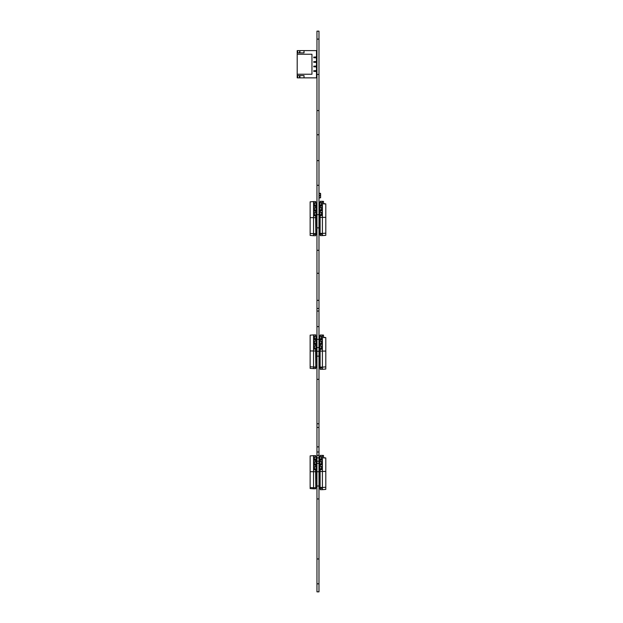<?xml version="1.0" encoding="UTF-8"?>
<svg xmlns="http://www.w3.org/2000/svg" width="623" height="623" viewBox="0 0 623 623"><rect width="100%" height="100%" fill="white"/><g stroke="black" fill="none" stroke-linecap="round" stroke-linejoin="round"><path stroke-width="0.93" d="M318.984 31.15L316.959 31.15L318.984 31.15L318.984 591.85L316.959 591.85L318.984 591.788M316.959 31.15L316.959 110.575L318.984 110.575L316.959 110.575L316.959 134.77L318.984 134.77M316.959 134.77L316.959 160.625L318.984 160.625M316.959 160.625L316.959 185.304L318.984 185.304M316.959 185.304L316.959 214.655L318.984 214.655M316.959 214.655L316.959 227.87L318.984 227.87M316.959 227.87L316.959 250.29L318.984 250.29M316.959 250.29L316.959 273.271L318.984 273.271M316.959 273.271L316.959 311.041L318.984 311.041M316.959 311.041L316.959 326.623L318.984 326.623M316.959 326.623L316.959 347.556L318.984 347.556M316.959 347.556L316.959 379.352L318.984 379.352M316.959 379.352L316.959 427.44L318.984 427.44M316.959 427.44L316.959 446.886L318.984 446.886M316.959 446.886L316.959 463.341L318.984 463.341M316.959 463.341L316.959 471.736L318.984 471.736M316.959 471.736L316.959 558.963L318.984 558.963M316.959 558.963L316.959 591.788M320.463 193.457L318.984 193.465L320.596 193.465L320.596 195.513L318.984 195.513L320.463 195.513L320.417 193.418L319.124 193.465L319.124 195.513M313.673 336.498L313.556 334.894L310.145 335.151L310.145 366.76L313.556 367.009L313.556 350.951L313.556 367.009L315.822 366.978L315.596 349.028M315.822 336.179L315.775 334.894L313.556 334.894L313.556 350.951L313.556 349.347L314.506 349.028M310.145 350.951L315.822 350.983M313.673 346.139L313.556 344.527L314.459 344.527M313.673 341.318L313.556 339.714L314.459 339.714M315.596 339.395L315.822 340.999L315.822 339.395M315.822 344.208L315.822 345.812L315.596 344.208M315.822 349.028L315.822 352.719M315.822 356.091L315.962 357.695L315.962 355.126L316.866 355.126L316.866 357.695L315.822 357.695L315.822 365.086M316.866 357.695L316.866 362.516L315.962 362.516L315.822 360.912M316.866 362.516L316.866 365.086A0.911 0.639 -0 0 1 315.962 365.724L315.822 365.724M316.866 359.946L315.962 359.946M315.822 350.617L315.962 352.883L315.962 351.598L316.866 351.598L316.866 352.883L315.822 352.883M315.962 352.883L315.962 355.126M316.866 352.883L316.866 355.126M316.866 346.777L316.866 344.208A0.911 0.639 180 0 0 315.962 343.569L314.459 343.569A0.911 0.639 180 0 0 313.556 344.208L313.556 341.638A0.911 0.639 180 0 1 314.459 340.999L315.962 340.999L315.962 339.395L314.459 339.395M316.866 351.598L316.866 346.458A0.911 0.639 180 0 0 315.962 345.812L315.962 344.208L314.459 344.208M316.866 344.208L316.866 341.638A0.911 0.639 180 0 0 315.962 340.999L315.822 340.983M313.556 336.825L313.556 339.395A0.911 0.639 180 0 1 314.459 338.748L315.962 338.748A0.911 0.639 180 0 1 316.866 339.395L316.866 336.825A0.911 0.639 180 0 0 315.962 336.179L314.459 336.179A0.911 0.639 180 0 0 313.556 336.825M316.866 341.957L316.866 339.395M316.866 349.028A0.911 0.639 180 0 0 315.962 348.382L314.459 348.382A0.911 0.639 180 0 0 313.556 349.028L313.556 346.458A0.911 0.639 180 0 1 314.459 345.812L315.822 345.804M315.962 351.598L315.962 349.028L314.459 349.028M313.673 203.184L313.556 201.572L310.145 201.829L310.145 233.438L313.556 233.687L313.556 217.629L313.556 233.687L315.822 233.656L315.596 215.706M315.822 202.857L315.775 201.572L313.556 201.572L313.556 217.629L313.556 216.025L314.506 215.706M310.145 217.629L315.822 217.661M313.673 212.817L313.556 211.213L314.459 211.213M313.673 207.996L313.556 206.392L314.459 206.392M315.596 206.073L315.822 207.677L315.822 206.073M315.822 210.886L315.822 212.49L315.596 210.886M315.822 215.706L315.822 219.397M315.822 222.769L315.962 224.373L315.962 221.804L316.866 221.804L316.866 224.373L315.822 224.373M315.962 224.373L315.822 227.59M316.866 224.373L316.866 226.624L315.962 226.624M315.822 229.194L316.866 229.194L316.866 231.764A0.911 0.639 -0 0 1 315.962 232.402L315.822 232.402M315.962 229.194L315.822 231.764M316.866 229.194L316.866 226.624M315.822 217.715L315.962 219.561L315.962 218.276L316.866 218.276L316.866 219.561L315.822 219.561M315.962 219.561L315.962 221.804M316.866 219.561L316.866 221.804M316.866 213.455L316.866 210.886A0.911 0.639 180 0 0 315.962 210.247L314.459 210.247A0.911 0.639 180 0 0 313.556 210.886L313.556 208.316A0.911 0.639 180 0 1 314.459 207.677L315.962 207.677L315.962 206.073L314.459 206.073M316.866 218.276L316.866 213.136A0.911 0.639 180 0 0 315.962 212.49L315.962 210.886L314.459 210.886M316.866 210.886L316.866 208.316A0.911 0.639 180 0 0 315.962 207.677L315.962 206.073M313.556 203.503L313.556 206.073A0.911 0.639 180 0 1 314.459 205.426L315.962 205.426A0.911 0.639 180 0 1 316.866 206.073L316.866 203.503A0.911 0.639 180 0 0 315.962 202.857L314.459 202.857A0.911 0.639 180 0 0 313.556 203.503M316.866 208.643L316.866 206.073M316.866 215.706A0.911 0.639 180 0 0 315.962 215.06L314.459 215.06A0.911 0.639 180 0 0 313.556 215.706L313.556 213.136A0.911 0.639 180 0 1 314.459 212.49L315.962 212.49L315.962 210.886M315.962 218.276L315.962 215.706L314.459 215.706M322.27 233.991L322.395 235.595L325.798 235.346L325.798 203.885L323.524 203.885L323.524 201.4L322.395 201.315L322.27 202.919M325.798 217.372L322.395 217.372L322.395 201.315L320.167 201.315L320.121 202.6M325.798 233.181L322.395 233.43L322.395 217.372L322.395 233.43L320.121 233.399L320.121 217.404L322.395 217.372L322.395 215.768L321.437 215.449M321.484 206.135L322.395 206.135L322.27 207.739M319.077 218.019L319.077 219.296L319.988 219.296L319.988 218.019L319.077 218.019L319.077 212.879A0.911 0.639 0 0 1 319.988 212.233L319.988 210.629L321.484 210.629L322.395 210.948L322.27 212.552M320.121 215.449L320.121 219.14M320.347 205.808L320.121 207.42L320.121 205.808M320.121 215.605L320.121 217.404M320.347 215.924L320.347 215.449M320.347 211.111L320.347 210.629M321.484 215.449L319.988 215.449L319.988 218.019M322.395 208.059L322.395 210.629A0.911 0.639 0 0 0 321.484 209.99L319.988 209.99A0.911 0.639 0 0 0 319.077 210.629L319.077 208.059A0.911 0.639 0 0 1 319.988 207.42L321.484 207.42A0.911 0.639 0 0 1 322.395 208.059M319.077 216.734L319.077 210.629M319.077 215.449A0.911 0.639 0 0 1 319.988 214.803L321.484 214.803A0.911 0.639 0 0 1 322.395 215.449L322.395 212.879A0.911 0.639 0 0 0 321.484 212.233L319.988 212.233L319.988 210.629M322.395 203.246L322.395 205.808A0.911 0.639 0 0 0 321.484 205.169L319.988 205.169A0.911 0.639 0 0 0 319.077 205.808L319.077 203.246A0.911 0.639 0 0 1 319.988 202.6L321.484 202.6A0.911 0.639 0 0 1 322.395 203.246M319.988 205.808L319.988 207.42L319.988 205.808L321.484 205.808M319.077 212.793L319.077 205.808M319.077 224.116L319.077 226.367L319.988 226.367L319.988 224.116L319.077 224.116L319.077 221.547L319.988 221.547L320.121 224.116M319.988 221.547L320.121 219.296M319.077 219.296L319.077 221.469M319.988 226.367L320.121 228.937M319.077 231.102L319.077 233.672A0.911 0.639 0 0 0 319.988 234.31L319.988 232.145A0.911 0.639 180 0 1 319.077 231.507L319.077 228.937L319.988 228.937L320.121 231.507M319.077 228.937L319.077 226.281M322.27 367.695L322.395 369.299L325.798 369.042L325.798 337.58L323.524 337.58L323.524 335.096L322.395 335.018L322.27 336.622M325.798 351.076L322.395 351.076L322.395 335.018L320.167 335.018L320.121 336.303M325.798 366.877L322.395 367.126L322.395 351.076L322.395 367.126L320.121 367.095L320.121 351.107L322.395 351.076L322.395 349.464L321.437 349.145M321.484 339.831L322.395 339.831L322.27 341.435M319.077 351.715L319.077 353L319.988 353L319.988 351.715L319.077 351.715L319.077 346.575A0.911 0.639 0 0 1 319.988 345.936L319.988 344.324L321.484 344.324L322.395 344.651L322.27 346.256M320.121 349.145L320.121 352.836M320.347 339.512L320.121 341.116L320.121 339.512M320.121 349.308L320.121 351.107M320.347 349.628L320.347 349.145M320.347 344.807L320.347 344.324M321.484 349.145L319.988 349.145L319.988 351.715M322.395 341.762L322.395 344.324A0.911 0.639 0 0 0 321.484 343.686L319.988 343.686A0.911 0.639 0 0 0 319.077 344.324L319.077 341.762A0.911 0.639 0 0 1 319.988 341.116L321.484 341.116A0.911 0.639 0 0 1 322.395 341.762M319.077 350.43L319.077 344.324M319.077 349.145A0.911 0.639 0 0 1 319.988 348.506L321.484 348.506A0.911 0.639 0 0 1 322.395 349.145L322.395 346.575A0.911 0.639 0 0 0 321.484 345.936L319.988 345.936L319.988 344.324M322.395 336.942L322.395 339.512A0.911 0.639 0 0 0 321.484 338.865L319.988 338.865A0.911 0.639 0 0 0 319.077 339.512L319.077 336.942A0.911 0.639 0 0 1 319.988 336.303L321.484 336.303A0.911 0.639 0 0 1 322.395 336.942M320.121 340.664L319.988 339.512L321.484 339.512M319.077 346.497L319.077 339.512M319.077 357.82L319.077 360.063L319.988 360.063L319.988 357.82L319.077 357.82L319.077 355.25L319.988 355.25L320.121 357.82M319.988 355.25L320.121 353M319.077 353L319.077 355.165M319.988 360.063L320.121 362.633M319.077 364.798L319.077 367.368A0.911 0.639 0 0 0 319.988 368.014L319.988 365.849A0.911 0.639 180 0 1 319.077 365.203L319.077 362.633L319.988 362.633L320.121 365.203M319.077 362.633L319.077 359.985M310.145 206.151L310.145 235.447L313.556 235.696L313.673 234.092M316.866 231.764L316.866 233.773A0.911 0.639 180 0 1 315.962 234.412L314.459 234.412A0.911 0.639 180 0 1 313.556 233.773L313.556 235.696L315.775 235.696L315.822 234.412M315.962 217.715L315.962 215.706M322.27 488.058L322.395 489.67L325.798 489.413L325.798 457.952L323.524 457.952L323.524 455.468L322.395 455.382L322.27 456.994M325.798 471.44L322.395 471.44L322.395 455.382L320.167 455.382L320.121 456.667M325.798 487.248L322.395 487.498L322.395 471.44L322.395 487.498L320.121 487.466L320.121 471.471L322.395 471.44L322.395 469.835L321.437 469.516M321.484 460.202L322.395 460.202L322.27 461.807M319.077 472.086L319.077 473.371L319.988 473.371L319.988 472.086L319.077 472.086L319.077 466.946A0.911 0.639 0 0 1 319.988 466.3L319.988 464.696L321.484 464.696L322.395 465.023L322.27 466.627M320.121 469.516L320.121 473.207M320.347 459.883L320.121 461.487L320.121 459.883M320.121 469.672L320.121 471.471M320.347 469.999L320.347 469.516M320.347 465.179L320.347 464.696M321.484 469.516L319.988 469.516L319.988 472.086M322.395 462.126L322.395 464.696A0.911 0.639 0 0 0 321.484 464.057L319.988 464.057A0.911 0.639 0 0 0 319.077 464.696L319.077 462.126A0.911 0.639 0 0 1 319.988 461.487L321.484 461.487A0.911 0.639 0 0 1 322.395 462.126M319.077 470.801L319.077 464.696M319.077 469.516A0.911 0.639 0 0 1 319.988 468.87L321.484 468.87A0.911 0.639 0 0 1 322.395 469.516L322.395 466.946A0.911 0.639 0 0 0 321.484 466.3L319.988 466.3L319.988 464.696M322.395 457.313L322.395 459.883A0.911 0.639 0 0 0 321.484 459.237L319.988 459.237A0.911 0.639 0 0 0 319.077 459.883L319.077 457.313A0.911 0.639 0 0 1 319.988 456.667L321.484 456.667A0.911 0.639 0 0 1 322.395 457.313M319.988 459.883L319.988 461.487L319.988 459.883L321.484 459.883M319.077 466.868L319.077 459.883M319.077 478.184L319.077 480.434L319.988 480.434L319.988 478.184L319.077 478.184L319.077 475.614L319.988 475.614L320.121 478.184M319.988 475.614L320.121 473.371M319.077 473.371L319.077 475.536M319.988 480.434L320.121 483.004M319.077 485.169L319.077 487.739A0.911 0.639 0 0 0 319.988 488.385L319.988 486.213A0.911 0.639 180 0 1 319.077 485.574L319.077 483.004L319.988 483.004L320.121 485.574M319.077 483.004L319.077 480.356M310.145 339.06L310.145 368.349L313.556 368.606L313.556 367.009L313.556 368.606L315.775 368.606L315.822 367.321M315.962 348.382L315.962 344.208M315.962 350.617L315.962 349.028M315.962 340.983L315.962 339.395M316.866 365.086L316.866 366.674A0.911 0.639 180 0 1 315.962 367.321L314.459 367.321A0.911 0.639 180 0 1 313.688 367.009M325.798 457.952L323.524 457.632M320.121 488.385L320.167 489.67L322.395 489.67L322.395 487.739A0.911 0.639 0 0 1 321.484 488.385L321.484 487.498M319.988 488.385L321.484 488.385M319.077 462.048L319.077 459.478M319.988 470.801L319.988 469.516M310.145 459.276L310.145 488.572L313.556 488.821L313.556 487.754L313.556 488.821L315.822 488.79L315.596 469.773M315.822 470.84L315.962 473.628L315.962 472.343L316.866 472.343L316.866 467.203A0.911 0.639 180 0 0 315.962 466.557L315.822 466.02M315.962 466.02L315.962 464.953L314.459 464.953M315.962 470.84L315.962 469.773L314.459 469.773M316.866 467.523L316.866 462.383A0.911 0.639 180 0 0 315.962 461.744L315.822 461.207M315.962 461.207L315.962 460.14L313.556 460.459L313.673 462.064M315.822 476.836L315.822 482.724M315.822 483.261L316.866 483.261L316.866 486.898A0.911 0.639 180 0 1 315.962 487.536L315.822 487.536M325.798 337.58L323.524 337.269M320.121 368.014L320.167 369.299L322.395 369.299L322.395 367.368A0.911 0.639 0 0 1 321.484 368.014L321.484 367.126M319.988 368.014L321.484 368.014M319.077 341.677L318.984 339.325L316.959 339.325M319.988 350.43L319.988 349.145M313.673 457.251L313.556 455.639L310.145 455.896L310.145 487.505L313.556 487.754L313.556 471.697L313.556 487.754L315.822 487.723M315.822 456.924L315.775 455.639L313.556 455.639L313.556 471.697L313.556 470.092L314.506 469.773M310.145 471.697L315.822 471.728M313.673 466.884L313.556 465.28L314.459 465.28M315.596 460.14L315.822 461.744L315.822 460.14M315.822 464.953L315.822 466.557L315.596 464.953M315.822 469.773L315.822 473.464M315.962 478.441L315.962 475.871L316.866 475.871L316.866 478.441L315.822 478.441M315.962 482.724L315.822 481.657M316.866 478.441L316.866 480.691L315.962 480.691M316.866 485.831A0.911 0.639 -0 0 1 315.962 486.47L315.822 486.47M315.962 483.261L315.822 485.831M316.866 483.261L316.866 480.691M316.866 472.343L316.866 473.628L315.822 473.628M315.962 473.628L315.962 475.871M316.866 473.628L316.866 475.871M316.866 464.953A0.911 0.639 180 0 0 315.962 464.314L314.459 464.314A0.911 0.639 180 0 0 313.556 464.953L313.556 462.383A0.911 0.639 180 0 1 314.459 461.744L315.962 461.744L315.962 460.14M316.866 469.773A0.911 0.639 180 0 0 315.962 469.127L315.962 464.953M313.556 457.57L313.556 460.14A0.911 0.639 180 0 1 314.459 459.494L315.962 459.494A0.911 0.639 180 0 1 316.866 460.14L316.866 457.57A0.911 0.639 180 0 0 315.962 456.924L314.459 456.924A0.911 0.639 180 0 0 313.556 457.57M316.866 462.71L316.866 460.14M315.962 469.127L314.459 469.127A0.911 0.639 180 0 0 313.556 469.773L313.556 467.203A0.911 0.639 180 0 1 314.459 466.557L315.962 466.557M315.962 472.343L315.962 469.773M325.798 203.885L323.524 203.565M320.121 234.31L320.167 235.595L322.395 235.595L322.395 233.672A0.911 0.639 0 0 1 321.484 234.31L321.484 233.43M319.988 234.31L321.484 234.31M319.077 207.981L319.077 205.411M319.988 216.734L319.988 215.449M316.959 61.622L313.782 61.622L313.782 62.3L316.959 62.3M316.048 61.622L316.048 62.3L316.048 61.622M304.016 51.74L304.016 50.603L316.507 50.603L316.507 56.397L315.822 57.075M316.959 57.075L313.782 57.075L313.782 57.76L316.959 57.76M315.822 61.622L316.507 60.937L316.507 58.437L315.822 57.76L313.782 57.76L313.782 57.075M313.782 61.622L313.782 62.3L315.822 62.3L316.507 62.985L316.507 65.477L315.822 66.163M316.959 66.163L313.782 66.163L313.782 66.84L316.959 66.84M315.822 70.703L316.507 70.025L316.507 67.525L315.822 66.84L313.782 66.84L313.782 66.163M316.959 70.703L313.782 70.703L313.782 71.388L316.959 71.388M304.016 76.722L304.016 77.859L316.507 77.859L316.507 72.066L315.822 71.388L313.782 71.388L313.782 70.703M297.202 76.497L297.202 51.966M311.959 74.223L311.959 54.24L297.202 54.24L297.202 74.223L311.959 74.223L297.202 74.223L297.202 77.859L297.654 77.859L297.654 75.585L297.202 75.585L304.016 75.585L299.928 75.585L299.928 77.859L297.654 77.859M299.476 76.722L299.476 77.859L299.476 75.585L297.654 75.585M299.928 75.585L299.476 75.585M304.016 75.585L304.016 77.859L299.928 77.859M304.016 52.877L297.202 52.877L297.202 50.603L304.016 50.603L304.016 52.877L299.928 52.877L299.928 50.603M299.476 52.877L299.476 51.74M297.654 52.877L297.654 50.603M297.202 54.24L297.202 52.877M316.048 57.075L316.048 57.76L316.048 57.075M316.507 52.877L316.959 52.877L316.959 51.966L316.507 51.966M316.048 66.163L316.048 66.84L316.048 66.163M316.048 70.703L316.048 71.388L316.048 70.703M316.507 75.585L316.959 75.585M316.507 76.497L316.959 76.497M320.463 195.77L319.124 195.77L319.171 197.857L320.463 197.81L320.596 195.77L320.596 197.81L320.596 195.793L320.596 197.795L319.171 197.997L318.992 195.754M319.171 197.857L320.534 197.795M319.031 195.793L319.124 197.81M319.046 336.872L319.031 338.157L319.085 336.841M316.959 39.101L318.984 39.101M316.959 74.448L318.984 74.448M316.959 300.333L318.984 300.333M316.959 308.455L318.984 308.455M316.959 351.294L318.984 351.294M316.959 356.161L318.984 356.161M316.959 423.78L318.984 423.78M316.959 452.002L318.984 452.002M316.959 455.351L318.984 455.351M316.959 457.889L318.984 457.889M316.959 461.215L318.984 461.215M316.959 486.018L318.984 486.018M316.959 498.953L318.984 498.953M316.959 583.829L318.984 583.829M316.959 591.842L318.984 591.842L316.959 591.85M320.417 195.552L319.171 195.552M319.171 193.286L320.417 193.286L319.171 193.418M315.775 345.812L315.775 344.69M315.775 340.999L315.775 339.87M315.775 336.179L315.775 334.894M315.775 350.951L315.775 349.511M314.459 343.569L314.459 340.999M315.962 343.569L315.962 340.999M314.459 336.179L314.459 338.748M315.962 336.179L315.962 338.748M314.459 348.382L314.459 345.812M315.775 212.49L315.775 211.368M315.775 207.677L315.775 206.556M315.775 202.857L315.775 201.572M315.775 217.629L315.775 216.189M314.459 210.247L314.459 207.677M315.962 210.247L315.962 207.677M314.459 202.857L314.459 205.426M315.962 202.857L315.962 205.426M314.459 215.06L314.459 212.49M315.962 215.06L315.962 212.49M320.167 211.111L320.167 212.233M320.167 206.291L320.167 207.42M320.167 201.315L320.167 202.6M320.167 215.924L320.167 217.372M321.484 207.42L321.484 209.99M319.988 207.42L319.988 209.99M321.484 214.803L321.484 212.233M319.988 214.803L319.988 212.233M321.484 202.6L321.484 205.169M319.988 202.6L319.988 205.169M320.167 344.807L320.167 345.936M320.167 339.994L320.167 341.116M320.167 335.018L320.167 336.303M320.167 349.628L320.167 351.076M321.484 341.116L321.484 343.686M319.988 341.116L319.988 343.686M321.484 348.506L321.484 345.936M319.988 348.506L319.988 345.936M321.484 336.303L321.484 338.865M319.988 336.303L319.988 338.865M315.775 235.696L315.775 234.412M314.459 234.412L314.459 233.687M315.962 234.412L315.962 232.402M320.167 465.179L320.167 466.3M320.167 460.366L320.167 461.487M320.167 455.382L320.167 456.667M320.167 469.999L320.167 471.44M321.484 461.487L321.484 464.057M319.988 461.487L319.988 464.057M321.484 468.87L321.484 466.3M319.988 468.87L319.988 466.3M321.484 456.667L321.484 459.237M319.988 456.667L319.988 459.237M315.775 368.606L315.775 367.321M315.962 367.321L315.962 365.724M320.167 488.385L320.167 489.67M315.775 488.821L315.775 487.754M315.962 487.536L315.962 486.47M320.167 368.014L320.167 369.299M315.775 466.557L315.775 465.436M315.775 461.744L315.775 460.623M315.775 456.924L315.775 455.639M315.775 471.697L315.775 470.256M314.459 464.314L314.459 461.744M315.962 464.314L315.962 461.744M314.459 456.924L314.459 459.494M315.962 456.924L315.962 459.494M314.459 469.127L314.459 466.557M320.167 234.31L320.167 235.595M316.546 61.622L316.546 62.3M316.461 61.622L316.461 62.3M316.546 57.075L316.546 57.76M316.461 57.075L316.461 57.76M316.546 66.163L316.546 66.84M316.461 66.163L316.461 66.84M316.546 70.703L316.546 71.388M316.461 70.703L316.461 71.388M319.171 340.664L318.984 339.325M320.121 335.906L319.171 335.906L319.171 336.661M319.171 335.906L320.121 335.867"/></g></svg>
